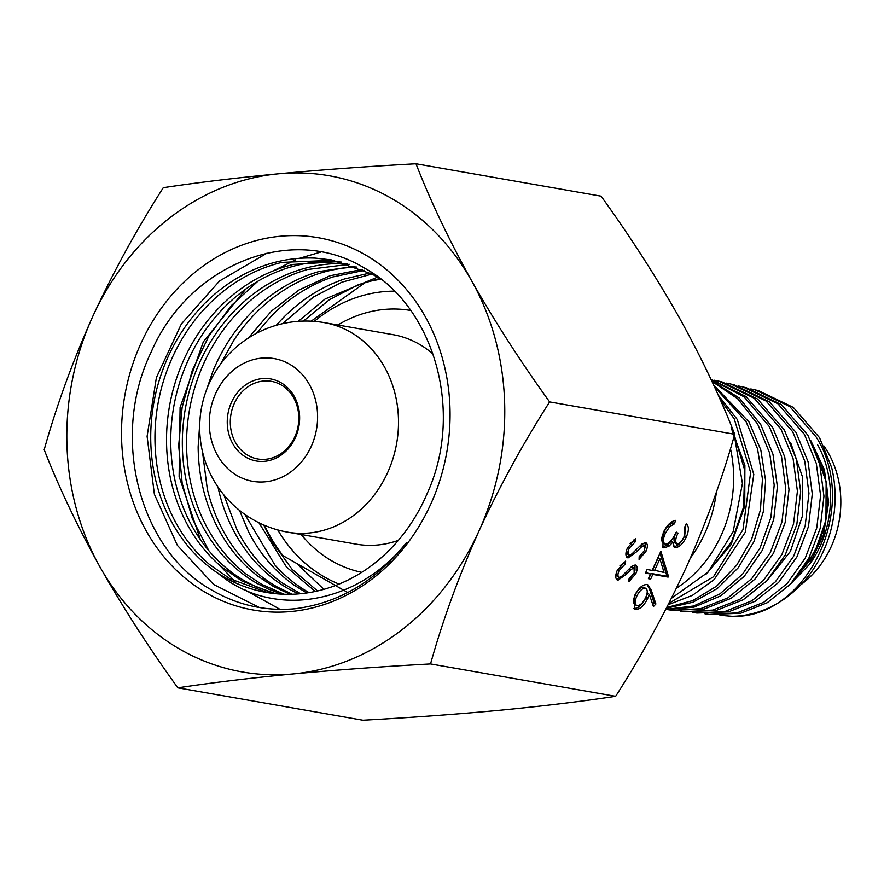 <?xml version="1.0" encoding="UTF-8"?>
<svg xmlns="http://www.w3.org/2000/svg" width="884" height="884" viewBox="0 0 884 884"><rect width="100%" height="100%" fill="white"/><g stroke="black" fill="none" stroke-linecap="round" stroke-linejoin="round"><path stroke-width="1.33" d="M394.397 291.168A151.131 130.733 -80.1 0 0 318.472 317.997A151.131 130.733 -80.1 0 0 314.24 321.378M277.764 529.925A151.131 130.733 -80.1 0 0 339.069 584.092M311.135 321.179L365.291 282.482A165.12 142.843 99.9 0 1 380.838 279.245L372.529 274.305L331.633 259.94L315.455 258.128C291.985 257.056 269.255 261.896 247.266 272.648C225.332 283.554 206.392 299.234 190.436 319.688C174.59 340.252 163.363 363.446 156.733 389.269C150.247 415.137 149.009 440.928 153.02 466.642C157.186 492.322 166.126 515.239 179.85 535.406C190.038 550.213 202.149 562.423 216.193 572.059A169.385 146.534 -80.1 0 0 226.116 578.169A169.385 146.534 -80.1 0 0 266.283 592.413A169.385 146.534 -80.1 0 0 427.403 492.974L427.292 493.228M347.755 592.512L283.046 555.682A165.12 142.843 99.9 0 1 264.482 525.306M815.877 452.155A94.035 81.35 99.9 0 1 803.611 567.23M823.888 445.934A94.035 81.35 99.9 0 1 828.485 453.271A94.035 81.35 99.9 0 1 800.981 584.633M788.384 586.269L809.457 564.379C834.22 531.118 837.579 480.156 817.556 444.663M755.102 389.866L758.66 390.728L793.313 407.413L819.534 437.668L831.722 467.758A114.146 98.754 99.9 0 1 732.151 616.303C807.048 619.341 861.038 506.852 816.087 436.906L789.81 406.596L755.102 389.866L750.792 388.949M719.952 615.308L732.151 616.303M734.35 435.558L742.427 483.438L733.156 531.649L708.018 572.202L671.475 598.247M730.471 448.696A120.898 104.588 99.9 0 1 676.448 588.18M742.991 386.971L746.505 387.811L781.39 404.618L807.81 435.083L819.711 464.177L823.954 496.167L820.164 528.444L808.727 558.489L790.639 583.937L767.279 602.7L740.615 613.286L709.322 614.424L737.057 612.877L763.721 602.302L787.114 583.551L805.269 558.069L816.772 527.914L820.584 495.504L816.319 463.448L804.407 434.331L777.942 403.8L742.991 386.971L738.67 386.043M704.935 613.816L709.322 614.424M730.913 384.076L734.372 384.905L769.467 401.811L796.053 432.486L808.075 461.768L812.285 493.968L808.484 526.533L796.959 556.821L778.66 582.39L755.201 601.253L728.438 611.894L696.923 613.043L724.913 611.496L751.765 600.833L775.301 581.904L793.644 556.224L805.169 525.892L808.959 493.316L804.749 461.094L792.716 431.746L766.085 401.027L730.913 384.076L726.538 383.137M692.515 612.435L696.923 613.043M718.803 381.17L722.206 381.987L757.577 399.027L784.307 429.889L796.374 459.36L800.683 491.736L796.827 524.466L785.224 554.975L766.859 580.777L743.157 599.794L716.15 610.501L684.603 611.673L712.747 610.093L739.798 599.352L763.511 580.335L781.887 554.544L793.512 524.024L797.412 491.206L793.114 458.708L781.003 429.16L754.229 398.242L718.803 381.17L714.438 380.242M680.161 611.054L684.603 611.673M710.957 379.302L745.997 396.507L772.583 427.303L784.738 456.984L789.003 489.626L785.147 522.599L773.478 553.251L754.947 579.164L731.167 598.302L703.995 609.098L672.205 610.28L700.559 608.711L727.775 597.927L751.61 578.777L770.218 552.765L781.942 521.991L785.777 488.94L781.5 456.277L769.345 426.585L744.118 396.861L711.012 379.424M667.774 609.673L672.205 610.28M711.554 380.584L739.422 398.154L760.815 424.696L772.947 454.177L777.39 486.642L773.721 519.527L762.351 550.246L744.229 576.379L720.747 595.849L693.885 607.197L665.729 609.529M665.818 609.363L693.531 606.015L719.819 593.96L742.637 574.092L760.096 547.925L770.892 517.494L774.207 485.084L769.666 453.105L757.621 424L737.698 398.772L711.929 381.391M713.565 384.916L749.102 422.11L760.826 450.033L765.61 480.653L763.279 511.902L753.93 541.649L738.217 567.793L717.377 588.468L692.89 602.247L666.414 608.214M666.779 607.507L692.713 600.612L716.559 586.202L736.648 565.241L751.643 539.207L760.45 509.847L762.45 479.029L757.544 448.862L745.963 421.425L714.438 386.827M718.073 394.85L737.322 419.513L753.787 474.388L745.3 532.256L714.195 579.539L692.393 595.385L668.216 604.7M668.923 603.319L713.465 576.799L743.002 529.604L750.626 472.509L734.228 418.828L720.084 399.402M292.063 470.962A62.289 53.88 -80.1 0 0 309.422 384.606A62.289 53.88 -80.1 0 0 234.824 368.959A62.289 53.88 -80.1 0 0 217.475 455.315A62.289 53.88 -80.1 0 0 292.063 470.962M244.315 385.866A41.647 36.023 -80.1 0 0 232.713 443.602A41.647 36.023 -80.1 0 0 282.582 454.056A41.647 36.023 -80.1 0 0 294.184 396.319A41.647 36.023 -80.1 0 0 244.315 385.866M246.448 387.888A39.404 34.089 -80.1 0 0 230.846 429.027A39.404 34.089 -80.1 0 0 257.763 458.973A39.404 34.089 -80.1 0 0 282.659 452.42A39.404 34.089 -80.1 0 0 298.262 411.281A39.404 34.089 -80.1 0 0 271.344 381.336A39.404 34.089 -80.1 0 0 246.448 387.888M690.448 557.959A125.263 108.367 -80.1 0 0 716.427 491.968M809.457 564.379L823.468 535.063L828.628 502.355L824.407 469.747L810.904 440.818M705.83 574.49L731.024 544.732L744.748 506.344L744.892 465.227L731.09 427.602M790.406 584.18L813.49 556.036L825.943 520.112L826.142 481.791L813.611 446.586M767.853 579.705L790.429 551.34L802.561 515.615L802.705 477.548L790.583 442.453M710.36 569.594L731.687 541.538L743.621 506.963L744.682 470.1L734.394 435.425M549.627 401.922C520.687 361.799 494.708 321.456 471.691 280.913A251.874 217.895 -80.1 0 0 388.927 196.944A251.874 217.895 -80.1 0 0 278.515 173.794A251.874 217.895 -80.1 0 0 92.621 316.748A251.874 217.895 -80.1 0 0 99.903 566.832A251.874 217.895 -80.1 0 0 293.068 673.951A251.874 217.895 -80.1 0 0 478.973 530.986C499.416 486.664 522.963 443.635 549.627 401.922L734.714 434.287C722.327 478.509 706.183 522.831 686.293 567.252C665.553 612.115 642.005 655.143 615.64 696.316C581.506 701.465 543.085 706.095 500.399 710.206C457.017 714.228 411.193 717.565 362.926 720.217L177.828 687.84C211.972 682.691 250.382 678.061 293.068 673.951C336.45 669.928 382.275 666.591 430.541 663.939L615.64 696.316M430.541 663.939C442.729 620.292 458.873 575.97 478.973 530.986A251.874 217.895 -80.1 0 0 471.691 280.913C449.205 240.36 430.641 201.32 415.988 163.783C367.611 166.446 321.787 169.772 278.515 173.794C235.741 177.916 197.32 182.546 163.275 187.684C136.622 229.409 113.064 272.427 92.621 316.748C72.532 361.733 56.388 406.054 44.2 449.713C58.896 487.338 77.46 526.378 99.903 566.832C122.975 607.474 148.954 647.817 177.828 687.84M297.853 564.6L323.864 589.341M303.433 321.091L329.412 299.687L358.484 284.637L379.656 278.493M317.555 590.954L292.107 569.318L271.819 541.362L263.752 524.986M258.913 522.742L286.526 567.086L315.29 591.451M377.49 277.156L325.08 299.024L298.239 321.345M282.537 323.688L313.5 297.002L341.876 282.184L372.053 274.051M309.168 592.678C296.471 585.528 285.057 576.324 274.935 565.064L244.857 514.389M239.465 510.333L248.68 532.069C260.084 554.158 275.278 571.893 294.273 585.241L306.803 592.965M370.064 272.99L344.495 278.957C321.654 286.703 301.223 299.643 283.223 317.787L276.206 325.334M256.471 333.323L271.631 315.765C289.643 297.621 310.063 284.67 332.914 276.935L364.562 270.283M300.648 593.705L282.692 583.219C263.686 569.86 248.492 552.135 237.089 530.035L223.862 494.918M217.972 487.018L218.9 491.173C224.945 516.212 235.564 538.069 250.78 556.732C261.852 570.18 274.637 580.998 289.145 589.186L298.416 593.904M362.55 269.366L329.953 275.775L299.035 289.974L271.432 311.08L248.194 338.174M220.447 364.296L234.028 339.953C248.492 318.163 266.294 300.836 287.444 287.952C308.66 275.211 331.047 268.272 354.606 267.134L356.97 267.045M292.328 594.247L277.565 587.153C263.056 578.976 250.26 568.158 239.188 554.71C223.983 536.047 213.353 514.19 207.32 489.139L202.414 451.315M200.138 417.734L198.138 446.829C198.403 473.227 203.751 497.814 214.171 520.588C224.735 543.273 239.244 561.771 257.697 576.07L273.344 586.412L290.14 594.302M354.926 266.261L318.98 271.543C295.919 278.217 275.079 290.217 256.459 307.544C237.929 324.992 223.508 345.953 213.21 370.407L205.121 393.866M284.129 594.247L261.752 584.39L246.106 574.048C227.652 559.738 213.143 541.251 202.591 518.565C192.16 495.791 186.811 471.205 186.546 444.796C186.425 418.386 191.452 392.916 201.618 368.385C211.917 343.92 226.337 322.969 244.868 305.51C263.487 288.195 284.328 276.195 307.4 269.521L349.291 264.305M347.224 263.664L340.826 263.498C317.29 263.531 294.715 269.432 273.101 281.178C251.542 293.09 233.144 309.61 217.928 330.749C202.812 351.998 192.414 375.634 186.723 401.679C181.176 427.757 180.877 453.514 185.839 478.951C190.944 504.333 200.734 526.742 215.221 546.168C227.1 561.937 241.21 574.423 257.542 583.661L268.393 589.098L281.941 594.159M275.996 593.728L256.813 587.064L245.951 581.628C229.619 572.401 215.508 559.904 203.629 544.146C189.143 524.709 179.353 502.3 174.247 476.918C169.297 451.492 169.584 425.734 175.131 399.656C180.822 373.612 191.231 349.965 206.337 328.726C221.564 307.577 239.951 291.057 261.509 279.156C283.134 267.399 305.709 261.509 329.246 261.465L341.544 262.073M339.412 261.542L293.521 264.404C270.283 270.007 249.056 281.046 229.851 297.51C210.735 314.118 195.596 334.428 184.424 358.44C173.397 382.529 167.452 407.811 166.601 434.287C165.905 460.752 170.336 485.647 179.894 508.963C189.596 532.201 203.386 551.428 221.254 566.644L241.741 580.887L273.841 593.495M267.951 592.689L230.149 578.865L209.663 564.622C191.795 549.395 178.004 530.168 168.314 506.93C158.744 483.614 154.313 458.719 155.02 432.254C155.871 405.789 161.805 380.507 172.844 356.418C184.005 332.406 199.143 312.096 218.26 295.488C237.465 279.012 258.692 267.985 281.93 262.382L333.533 260.283M333.898 598.612L334.804 598.49M381.523 279.687L380.838 279.245M363.158 253.631A188.966 163.463 -80.1 0 0 140.876 343.511A188.966 163.463 -80.1 0 0 208.425 594.114A188.966 163.463 -80.1 0 0 430.718 504.234A188.966 163.463 -80.1 0 0 363.158 253.631M216.193 572.059L225.287 578.909C280.692 618.446 360.329 601.208 406.585 542.456C376.142 581.131 338.837 603.242 294.648 608.789C265.288 611.297 237.895 605.197 212.469 590.468C139.573 550.61 109.66 437.492 151.197 352.009C188.911 264.526 291.455 223.188 364.396 268.051C434.199 305.809 464.454 411.778 427.403 492.974M616.601 579.539L617.905 580.269C615.242 579.086 615.043 575.727 617.308 570.213L625.64 561.075L625.297 563.959L619.12 570.523C617.529 574.202 617.573 576.49 619.253 577.374L621.518 576.523L631.795 566.324L635.309 564.998C637.662 565.948 637.839 568.843 635.828 573.672L628.922 581.738L629.021 578.932L634.159 573.031L634.06 567.904L630.811 569.627L627.076 573.661L617.905 580.269L617.209 580.026M616.446 572.401L617.087 576.257L619.253 577.374M635.309 564.998L635.972 565.23M632.966 567.296L634.447 568.047L632.347 566.953L630.369 567.605M652.171 570.401L660.867 551.262L668.448 576.368L668.116 577.097L652.801 574.423L650.679 579.075L648.414 578.677L650.525 574.025L645.419 573.13L647.066 569.506L652.171 570.401M676.945 544.025C679.663 543.549 682.05 541.041 684.106 536.522L684.536 527.494L686.183 523.869C689.023 525.991 689.1 530.323 686.404 536.864C683.089 543.693 679.387 547.284 675.299 547.649L674.393 547.34L672.89 542.135L669.011 546.179L663.983 547.903L662.934 547.539L663.188 532.698C666.845 525.184 671.055 521.085 675.829 520.378L674.183 524.002L669.685 526.632L665.42 533.163C662.779 539.052 662.79 542.754 665.442 544.246C669.475 543.351 672.912 539.483 675.763 532.654L678.028 533.052C675.387 538.433 675.033 542.091 676.945 544.025L674.768 542.909M663.099 543.085L665.442 544.246M646.889 584.556L647.983 584.943L651.265 590.181L655.895 603.993L653.431 606.568L649.331 594.346L647.64 598.567C643.961 605.827 639.961 609.441 635.651 609.385L634.513 608.999L634.601 595.595C638.381 588.169 642.469 584.49 646.889 584.556M626.756 557.196L628.06 557.926C625.397 556.743 625.198 553.384 627.463 547.87L635.795 538.732L635.452 541.616L629.275 548.179C627.684 551.859 627.728 554.146 629.408 555.03L631.662 554.18L641.95 543.98L645.464 542.654C647.817 543.605 647.994 546.5 645.972 551.329L639.077 559.395L639.176 556.588L644.303 550.688L644.215 545.561L640.966 547.284L637.231 551.318L628.06 557.926L627.364 557.682M626.601 550.058L627.242 553.914L629.408 555.03M645.464 542.654L646.127 542.886M643.121 544.953L644.591 545.704L642.502 544.61L640.524 545.262M415.988 163.783L601.087 196.16C630.027 236.282 655.994 276.615 679.023 317.168C701.498 357.711 720.073 396.75 734.714 434.287M259.41 607.518L213.63 584.479L177.364 545.373L154.38 494.255L147.098 436.331L156.402 377.556L181.375 323.942L219.541 280.979L267.112 253.089M280.04 609.363L245.454 590.169M234.879 581.396L219.331 564.986M208.801 550.644L192.347 518.786L182.17 483.272L178.678 445.658L182.115 407.513L192.27 370.473L208.812 336.13L231 305.919L257.951 281.167M273.675 270.692L295.51 259.874M299.554 258.294L320.892 252.028M200.381 539.638L179.109 476.553L180.093 407.391L203.342 341.832L245.73 289.079M685.885 524.521L684.68 535.914L686.404 536.864M684.68 535.914C681.376 542.732 677.674 546.323 673.575 546.699M673.719 546.776L675.299 547.649M669.011 546.179L667.287 545.229L671.166 541.185L672.89 542.135M667.287 545.229L662.271 546.953L663.983 547.903M673.376 521.041L672.459 523.052L674.183 524.002M672.459 523.052L667.972 525.671L669.685 526.632M667.972 525.671L663.707 532.201L665.42 533.163M663.707 532.201C661.066 538.102 661.066 541.804 663.718 543.295M676.315 532.102C673.674 537.483 673.31 541.141 675.232 543.074M660.016 553.152L666.735 575.407L668.448 576.368M666.735 575.407L666.403 576.147L668.116 577.097M666.403 576.147L651.077 573.462L652.801 574.423M651.077 573.462L648.966 578.125L650.679 579.075M645.696 572.523L650.525 574.025M659.906 558.776L658.193 557.826L652.724 569.849L664.05 572.478L659.906 558.776L654.447 570.799M647.121 584.611L649.552 589.23L654.182 603.043L655.895 603.993M654.182 603.043L652.746 604.534M647.64 598.567L645.928 597.606L647.618 593.396L649.331 594.346M645.928 597.606C642.237 604.877 638.248 608.49 633.927 608.435L635.651 609.385M643.453 587.208L645.906 588.413L643.453 587.208C640.37 587.407 637.574 590.081 635.066 595.23C632.878 600.435 633.01 603.617 635.463 604.789M637.176 605.739C640.325 605.474 643.176 602.689 645.718 597.407C647.895 592.247 647.707 589.164 645.165 588.158C642.093 588.357 639.298 591.031 636.778 596.181C634.59 601.385 634.723 604.579 637.176 605.739L634.8 604.568M635.066 595.23L636.778 596.181M623.662 562.301L623.574 563.009L625.297 563.959M623.574 563.009L619.916 565.87M617.562 569.661L619.12 570.523M634.977 564.964L635.01 570.302M634.259 572.799L635.828 573.672M631.795 576.567L628.999 579.407M629.242 568.766L630.811 569.627M625.507 572.788L627.076 573.661M622.203 575.981L616.446 579.329M633.817 539.958L633.729 540.665L635.452 541.616M633.729 540.665L630.071 543.527M627.717 547.318L629.275 548.179M645.132 542.621L645.165 547.958M644.403 550.456L645.972 551.329M641.95 554.224L639.154 557.064M639.397 546.423L640.966 547.284M635.662 550.445L637.231 551.318M632.358 553.638L626.601 556.986M301.223 534.533A133.219 115.24 -80.1 0 0 361.733 572.335M287.72 532.168A106.345 92.002 -80.1 0 0 354.904 514.488A106.345 92.002 -80.1 0 0 384.529 367.048A106.345 92.002 -80.1 0 0 324.362 322.649A106.345 106.345 0 0 0 202.767 452.818A106.345 106.345 0 0 0 287.72 532.168L356.307 544.168A106.345 92.002 -80.1 0 0 398.341 540.356M433.149 354.164A106.345 92.002 -80.1 0 0 392.96 334.649L324.362 322.649M410.74 310.483A133.219 115.24 -80.1 0 0 337.865 325.014M649.552 589.23L651.265 590.181"/></g></svg>
